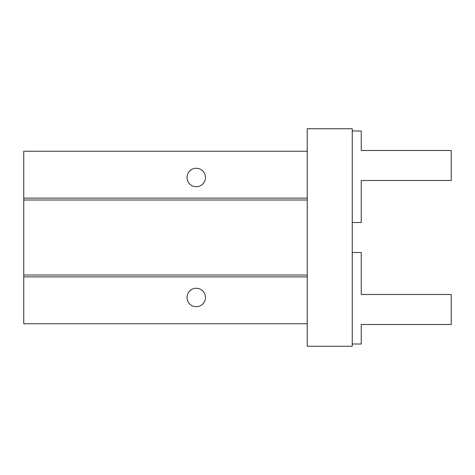<?xml version="1.0" encoding="UTF-8"?>
<svg xmlns="http://www.w3.org/2000/svg" width="475" height="475" viewBox="0 0 475 475"><rect width="100%" height="100%" fill="white"/><g stroke="black" fill="none" stroke-linecap="round" stroke-linejoin="round"><path stroke-width="0.71" d="M187.031 297.498A9.221 9.221 0 0 1 196.252 288.277A9.221 9.221 0 0 1 205.473 297.498A9.221 9.221 0 0 1 196.252 306.719A9.221 9.221 0 0 1 187.031 297.498M205.473 177.502A9.221 9.221 0 0 1 196.252 186.723A9.221 9.221 0 0 1 187.031 177.502A9.221 9.221 0 0 1 196.252 168.281A9.221 9.221 0 0 1 205.473 177.502M307.248 128.749L352.248 128.749L352.248 346.251L307.248 346.251L307.248 128.749M307.248 151.252L23.75 151.252L23.75 323.748L307.248 323.748M23.75 276.877L307.248 276.877M23.75 275.001L307.248 275.001M23.75 199.999L307.248 199.999M23.75 198.123L307.248 198.123M352.248 130.999L361.249 130.999L361.249 150.498L451.25 150.498L451.25 180.5L361.249 180.5L361.249 222.502L352.248 222.502M352.248 252.498L361.249 252.498L361.249 294.5L451.25 294.5L451.25 324.502L361.249 324.502L361.249 344.001L352.248 344.001"/></g></svg>
